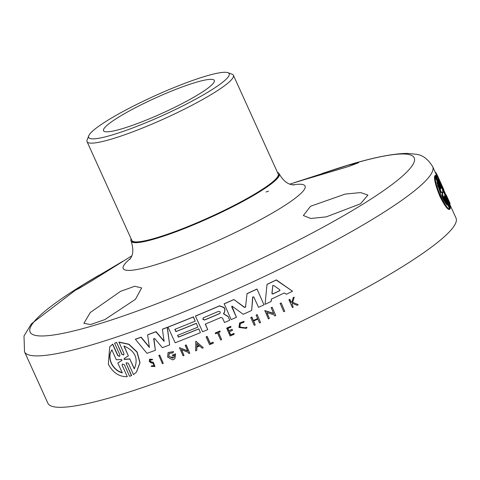 <?xml version="1.0" encoding="UTF-8"?>
<svg xmlns="http://www.w3.org/2000/svg" width="480" height="480" viewBox="0 0 480 480"><rect width="100%" height="100%" fill="white"/><g stroke="black" fill="none" stroke-linecap="round" stroke-linejoin="round"><path stroke-width="0.72" d="M131.49 375.678L126.342 363.858L131.628 375.516L129.594 376.308L124.302 364.65L122.268 364.092L122.16 365.352L127.302 376.686C119.286 376.92 112.962 372.744 108.324 364.176L109.71 346.776L112.596 344.268L117.738 355.596L119.31 356.322M122.166 365.352L127.302 376.686M109.854 346.614L112.734 344.106L117.876 355.434M117.738 355.602L119.766 356.16L119.88 354.9L114.588 343.236L116.628 342.444L121.914 354.102L123.396 354.978M116.628 342.444L121.776 354.264L123.828 354.81L123.942 353.538L118.944 342.048L128.928 344.202L137.13 351.978L140.01 362.664L136.584 371.892M280.182 303.402A224.088 30.72 -24.4 0 0 281.172 302.934L284.73 311.244A224.73 30.81 155.6 0 1 283.74 311.718L280.182 303.402M158.856 355.404A224.088 30.72 -24.4 0 0 159.72 355.086L163.284 363.384A224.73 30.81 155.6 0 1 162.426 363.708L158.856 355.404M206.076 336.93L206.202 336.78A224.088 30.72 -24.4 0 0 207.138 336.396L210.306 343.38A224.088 30.72 -24.4 0 0 213.126 342.204L213.342 343.122A224.73 30.81 155.6 0 1 209.592 344.682L206.076 336.93A224.73 30.81 -24.4 0 0 207.012 336.546L210.18 343.53A224.73 30.81 155.6 0 0 212.994 342.354L213.126 342.204M215.244 333.096L215.376 332.946A224.088 30.72 -24.4 0 0 220.02 330.978L220.188 331.782A224.73 30.81 155.6 0 1 218.394 332.544L221.61 339.642A224.73 30.81 155.6 0 1 220.68 340.038L217.464 332.94A224.73 30.81 155.6 0 1 215.544 333.75L215.244 333.096A224.73 30.81 -24.4 0 0 219.894 331.128L220.188 331.782M218.556 332.478L221.61 339.642M239.604 322.98L244.14 321.318L243.798 322.338L240.294 323.532L239.778 327.108L245.694 327.834L246.108 327.222L246.912 327.618L246.39 328.386L238.95 327.468L239.604 322.98L244.008 321.474L243.798 322.338M240.36 323.46L239.904 326.952L245.304 328.182M246.108 327.222L247.044 327.462L246.39 328.386M292.68 302.304L298.182 304.668L292.68 302.304L294.228 297.132A224.088 30.72 -24.4 0 1 293.262 297.6L291.846 302.034A224.73 30.81 155.6 0 1 291.042 302.43L289.68 299.436A224.73 30.81 155.6 0 1 288.924 299.802L289.068 299.634A224.088 30.72 -24.4 0 0 289.824 299.268L291.18 302.262A224.088 30.72 -24.4 0 0 291.882 301.92M292.452 303.078L292.098 304.272L293.196 307.188A224.73 30.81 155.6 0 1 292.44 307.548L288.924 299.802M150.336 359.838L150.27 360.996L151.176 361.776L153.354 362.358L154.944 366.486L151.164 366.39L151.944 365.676L154.086 365.988L153.126 363.42L150.846 362.766L149.274 361.386L149.502 359.178L152.646 359.352L152.004 359.982L150.264 359.916L150.138 361.152L151.044 361.932L153.222 362.514L154.812 366.642M149.496 359.178L152.646 359.352M229.368 331.74L230.76 334.812A224.088 30.72 -24.4 0 0 234.006 333.402L234.186 334.242A224.73 30.81 155.6 0 1 230.088 336.018L226.698 328.116A224.088 30.72 -24.4 0 0 230.802 326.34L230.97 327.144L230.802 326.34M227.892 328.482L228.9 330.708A224.088 30.72 -24.4 0 0 232.146 329.304L232.446 330.408A224.73 30.81 155.6 0 1 229.2 331.812L230.634 334.962A224.73 30.81 -24.4 0 0 233.874 333.558L234.186 334.242M251.85 317.01L251.718 317.166A224.73 30.81 155.6 0 1 250.752 317.604L250.884 317.448A224.088 30.72 -24.4 0 0 251.85 317.01L253.416 320.466A224.088 30.72 -24.4 0 0 257.598 318.57M253.416 320.466L253.284 320.622A224.73 30.81 -24.4 0 0 257.634 318.648L256.2 315.036A224.088 30.72 -24.4 0 0 257.172 314.598L260.556 322.506A224.73 30.81 155.6 0 1 259.584 322.944L257.844 319.11A224.73 30.81 155.6 0 1 253.488 321.078L255.234 324.918A224.73 30.81 155.6 0 1 254.268 325.356L250.752 317.604M253.656 321.006L255.234 324.918M196.938 346.938L196.764 350.4A224.73 30.81 155.6 0 1 195.642 350.856L195.78 341.16L203.322 347.736A224.73 30.81 -24.4 0 1 202.194 348.198L199.62 345.954A224.73 30.81 155.6 0 1 196.812 347.094L196.764 350.4M195.78 341.16L203.322 347.736M181.578 349.668L184.014 355.47A224.73 30.81 155.6 0 1 183.12 355.818L179.424 347.67L187.788 351.132L185.19 345.402A224.73 30.81 -24.4 0 0 186.078 345.048L189.774 353.202A224.73 30.81 155.6 0 1 188.886 353.55L188.4 352.488L181.338 349.566L184.014 355.47M179.424 347.67L187.914 350.982M185.19 345.402L185.316 345.252A224.088 30.72 -24.4 0 0 186.204 344.898L189.774 353.202M266.934 312.624L269.37 318.456A224.73 30.81 155.6 0 1 268.392 318.906L264.828 310.596L273.768 313.38M264.696 310.758L273.63 313.542L271.17 307.65A224.088 30.72 -24.4 0 0 272.148 307.194L275.706 315.504A224.73 30.81 155.6 0 1 274.728 315.96L274.248 314.898L266.694 312.552L269.37 318.456M172.362 355.218L172.494 355.062A224.088 30.72 -24.4 0 0 175.596 353.874L174.948 358.566L175.47 354.024A224.73 30.81 155.6 0 1 172.362 355.218L172.734 356.034A224.73 30.81 -24.4 0 0 174.516 355.35L173.898 357.642L168.78 356.58L169.128 353.442L172.842 352.932L173.562 351.63L172.842 352.932M174.948 358.566L174.096 359.31A224.73 30.81 155.6 0 1 172.608 359.88L167.574 357.036L168.084 352.512L173.562 351.63M169.206 353.358L168.906 356.43L172.95 358.248M267.006 284.436L267.144 284.274A224.088 30.72 -24.4 0 0 276.336 279.894L292.56 291.246A224.73 30.81 155.6 0 1 286.296 294.282L284.358 292.938A224.73 30.81 155.6 0 1 271.38 299.112L271.158 301.482A224.73 30.81 155.6 0 1 265.056 304.338L267.006 284.436A224.73 30.81 -24.4 0 0 276.198 280.062L292.56 291.246M271.518 298.95L271.158 301.482M175.002 329.268L176.01 331.488A224.088 30.72 -24.4 0 0 196.356 323.286L197.904 327.12L196.356 323.286M177.72 335.256L178.512 337.008A224.088 30.72 -24.4 0 0 198.864 328.812L200.412 332.658A224.73 30.81 155.6 0 1 175.158 342.78L168.054 327.12A224.73 30.81 -24.4 0 0 193.308 316.998L195.186 321.138A224.73 30.81 155.6 0 1 174.834 329.334L175.878 331.638A224.73 30.81 -24.4 0 0 196.23 323.436M168.054 327.12L168.186 326.97A224.088 30.72 -24.4 0 0 193.44 316.848L195.186 321.138M195.462 316.11L195.588 315.96A224.088 30.72 -24.4 0 0 219.606 305.79L224.112 307.482L224.922 309.264L224.706 311.616L223.722 313.8L228.174 316.464L229.692 320.25A224.73 30.81 155.6 0 1 224.514 322.494L222.522 318.102L220.902 317.484A224.73 30.81 155.6 0 1 205.254 324.126L207.75 329.616A224.73 30.81 155.6 0 1 202.566 331.776L195.462 316.11A224.73 30.81 -24.4 0 0 219.48 305.94L223.986 307.632L224.79 309.414L224.58 311.766L223.752 313.236M205.422 324.054L207.75 329.616M153.9 338.46L155.364 350.298A224.73 30.81 -24.4 0 1 147.012 353.346L135.384 339.306A224.73 30.81 -24.4 0 0 140.976 337.302L149.376 347.388L147.618 334.872A224.73 30.81 -24.4 0 0 155.916 331.776L164.094 341.352L162.408 329.304A224.73 30.81 -24.4 0 0 167.232 327.438L169.656 344.91A224.73 30.81 155.6 0 1 162.378 347.682L154.752 338.586L153.708 338.976L155.364 350.298M135.384 339.306L135.516 339.15A224.088 30.72 -24.4 0 0 141.108 337.146L149.508 347.238M147.618 334.872L147.75 334.716A224.088 30.72 -24.4 0 0 156.048 331.62L164.226 341.202M162.408 329.304L162.54 329.148A224.088 30.72 -24.4 0 0 167.364 327.288L169.656 344.91M231.888 306.228L236.442 317.292A224.73 30.81 155.6 0 1 231.156 319.614L224.178 303.798A224.088 30.72 -24.4 0 0 233.886 299.52L244.5 307.26L245.808 306.672M245.49 307.266L247.05 293.592A224.088 30.72 -24.4 0 0 257.01 289.014L263.976 304.836A224.73 30.81 155.6 0 1 258.528 307.35L253.818 296.958L252.666 297.192L251.658 310.482A224.73 30.81 155.6 0 1 243.198 314.292L232.08 306.12L231.726 306.9L236.442 317.292M252.882 296.784L251.658 310.482M331.746 170.346A210.858 28.908 155.6 0 1 331.758 170.34C365.046 159.234 390.222 153.582 407.286 153.396L415.836 154.23C422.322 154.83 427.932 158.964 432.678 166.626A224.088 30.72 155.6 0 1 379.104 215.256A224.088 30.72 155.6 0 1 160.278 321.222A224.088 30.72 155.6 0 1 24.528 351.768L47.856 403.182A224.088 30.72 -24.4 0 0 183.6 372.642A224.088 30.72 -24.4 0 0 402.432 266.676A224.088 30.72 -24.4 0 0 456 218.04L448.824 202.248L449.4 201.96L446.286 195.072L445.986 195.216M437.454 177.342L436.362 174.99A224.088 30.72 -24.4 0 0 436.074 174.114A224.088 30.72 -24.4 0 0 436.062 174.09L436.638 173.808A224.73 30.81 -24.4 0 1 436.656 173.85L443.76 189.51A224.73 30.81 -24.4 0 1 443.814 189.63L443.58 189.75M444.654 197.868C444.024 196.134 444.102 195.96 444.876 197.34C444.102 195.96 444.024 196.134 444.654 197.868L449.79 209.196L449.19 209.496C447.276 209.322 444.204 204.99 439.968 196.506C436.26 187.476 434.43 181.002 434.484 177.078L435.09 176.784L440.226 188.112C441.012 189.492 441.084 189.318 440.448 187.59L440.448 187.59C441.084 189.318 441.012 189.492 440.232 188.112M434.862 176.892L434.562 176.226L435.33 175.476L440.616 187.134C441.378 188.526 441.432 188.358 440.772 186.63L435.636 175.308C437.058 174.222 449.838 202.38 450.342 207.72L445.2 196.398L444.894 196.548M435.048 175.614L435.636 175.308M448.05 200.214L448.512 199.98L446.766 196.164M445.044 196.89C444.39 195.162 444.444 194.994 445.2 196.398C444.444 194.994 444.39 195.162 445.044 196.89L450.33 208.548L449.79 209.184C447.894 209.016 444.822 204.684 440.592 196.194C436.884 187.17 435.048 180.702 435.09 176.784M224.454 314.154L223.59 313.95L223.62 313.386M168.084 352.512L173.43 351.78M118.068 117.504A60.822 8.34 155.6 0 1 177.462 88.74A60.822 8.34 155.6 0 1 214.308 80.454A60.822 8.34 155.6 0 1 199.77 93.654A60.822 8.34 155.6 0 1 140.376 122.412A60.822 8.34 155.6 0 1 103.53 130.704A60.822 8.34 155.6 0 1 118.068 117.504M135.45 299.316L104.778 319.626L90.582 324.558L83.88 323.352L90.3 312.498L120.57 291.33L134.73 286.26L141.636 287.94L135.45 299.316M131.736 255.87L92.238 280.56L79.458 288.186L74.484 290.658L83.16 284.766L122.82 261.294M360.516 203.796L326.238 216.876L310.764 218.484L303.366 215.532L310.512 206.28L345.126 194.088L360.684 192.588L367.914 195.09L360.516 203.796M303.84 179.58L347.544 165.438L358.638 162.666L348.99 166.398L303.012 180.048C290.754 183.828 291.03 183.672 303.84 179.58L296.874 181.872M447.282 205.182C445.608 203.676 443.562 200.388 441.162 195.336L436.89 182.268L441.348 192.102L442.416 192.084L442.824 195.348L447.282 205.182M443.022 192.354L442.428 189.288L437.952 179.418C441.624 185.43 445.086 193.068 448.344 202.332L443.868 192.456L442.83 192.012M204.54 320.04L202.866 319.374L203.496 317.742A224.73 30.81 -24.4 0 0 218.502 311.364C220.362 311.478 220.71 312.246 219.546 313.668A224.73 30.81 155.6 0 1 204.54 320.04L204.672 319.89A224.088 30.72 -24.4 0 0 219.672 313.512L220.014 313.32M202.992 319.224L204.672 319.89M272.862 285.462L272.652 285.852L273.582 285.408L279.828 289.788L279.684 290.724A224.73 30.81 155.6 0 1 272.7 294.048L271.908 293.556L272.79 285.54M272.79 285.69L272.046 293.388L272.838 293.886A224.088 30.72 -24.4 0 0 279.828 290.562L279.96 290.472M122.268 372.87C117.462 371.544 113.784 368.346 111.24 363.27C109.122 358.086 109.332 353.646 111.876 349.956L116.34 359.79L121.488 359.43L121.914 360.372L117.81 363.036L122.268 372.87M112.014 349.788C109.476 353.466 109.266 357.906 111.378 363.102C113.91 368.166 117.588 371.37 122.412 372.702M124.596 359.472L124.002 359.142L124.176 358.554L128.358 355.848L123.876 345.978C135.204 350.898 138.672 358.536 134.274 368.892L129.792 359.016L124.596 359.472L124.134 358.98L124.314 358.392M107.106 120.708A77.148 10.578 -24.4 0 0 88.734 135.81A77.148 10.578 -24.4 0 0 130.848 128.652A77.148 10.578 -24.4 0 0 210.738 90.45A77.148 10.578 -24.4 0 0 227.898 72.678A77.148 10.578 -24.4 0 0 177.786 86.046A77.148 10.578 -24.4 0 0 107.106 120.708M88.734 135.81L87.132 139.95A80.352 11.016 -24.4 0 0 87.054 141.66A80.352 11.016 -24.4 0 0 135.732 130.71A80.352 11.016 -24.4 0 0 214.194 92.712A80.352 11.016 -24.4 0 0 233.406 75.27A80.352 11.016 -24.4 0 0 232.068 74.202L227.898 72.678M277.488 172.464A81.336 11.148 155.6 0 1 279.096 173.616A81.336 11.148 155.6 0 1 259.656 191.28A81.336 11.148 155.6 0 1 180.186 229.758A81.336 11.148 155.6 0 1 130.956 240.816A81.336 11.148 155.6 0 1 131.142 238.848M87.054 141.66L131.856 240.42A80.352 11.016 -24.4 0 0 180.528 229.47A80.352 11.016 -24.4 0 0 258.996 191.472A80.352 11.016 -24.4 0 0 278.208 174.036L233.406 75.27M435.606 173.082L436.038 172.866A224.73 30.81 -24.4 0 0 435.114 171.996M436.506 173.868L436.038 172.866M436.362 174.99L436.938 174.708A224.73 30.81 -24.4 0 0 436.656 173.85M443.814 189.63L436.938 174.708M449.574 202.368L450.18 203.658L449.574 202.368L448.998 202.65M446.076 195.174L445.434 193.938M450.024 207.876L450.342 207.72M440.46 186.786L440.772 186.63C441.432 188.358 441.378 188.526 440.616 187.134M434.562 176.226L435.33 175.476M440.076 187.77L440.448 187.584L435.162 175.926M450.162 208.998L444.876 197.34L444.51 197.526M245.676 306.828L244.5 307.26M233.886 299.52L244.368 307.416M224.052 303.948A224.73 30.81 -24.4 0 0 233.754 299.67M257.01 289.014L263.976 304.836M246.918 293.748A224.73 30.81 -24.4 0 0 256.872 289.176M153.84 338.826L153.828 338.526M228.174 316.464L229.692 320.25M224.328 314.304L228.048 316.614M198.864 328.812L200.412 332.658M178.512 337.008L178.386 337.158A224.73 30.81 -24.4 0 0 198.738 328.962M197.904 327.12A224.73 30.81 155.6 0 1 177.552 335.322L178.386 337.158M272.148 307.194L275.706 315.504M271.032 307.812A224.73 30.81 -24.4 0 0 272.01 307.356M257.172 314.598L260.556 322.506M256.068 315.198A224.73 30.81 -24.4 0 0 257.04 314.754M251.718 317.166L253.284 320.622M226.572 328.266A224.73 30.81 -24.4 0 0 230.67 326.49M232.146 329.304L232.446 330.408M228.9 330.708L228.774 330.864A224.73 30.81 -24.4 0 0 232.014 329.454M230.97 327.144A224.73 30.81 155.6 0 1 227.724 328.554L228.774 330.864M151.164 366.39L151.812 365.832M292.098 304.272L293.196 307.188M298.038 304.836A224.73 30.81 155.6 0 1 297.048 305.316L292.308 303.246L291.954 304.44M294.228 297.132L292.536 302.472M293.118 297.768A224.73 30.81 -24.4 0 0 294.084 297.3M212.994 342.354L213.342 343.122M159.72 355.086L163.284 363.384M158.724 355.554A224.73 30.81 -24.4 0 0 159.588 355.236M281.172 302.934L284.73 311.244M280.044 303.564A224.73 30.81 -24.4 0 0 281.028 303.096M126.204 364.02L126.318 362.748L128.376 363.3L133.512 374.628L136.452 372.054L139.878 362.82L136.992 352.14L128.796 344.358L118.806 342.21M114.588 343.236L116.49 342.606M441.642 192.516L442.41 192.09M203.04 318.078L203.496 317.742M196.866 343.548L199.182 345.57A224.73 30.81 155.6 0 1 196.818 346.53L196.866 343.548M124.002 359.142L124.176 358.554M445.728 203.4L442.212 195.654L442.824 195.348M442.212 195.654L442.236 193.326L441.81 192.384L440.742 192.408L437.634 185.556M441.348 192.102L440.742 192.408M443.808 192.414L442.446 189.366M196.818 346.53L196.944 346.38A224.088 30.72 -24.4 0 0 199.104 345.504M196.992 343.398L196.944 346.38M122.052 360.21L117.81 363.036M129.792 359.016L134.4 368.712M124.11 346.032L128.358 355.848M129.93 358.854L124.728 359.31M322.422 173.412L331.758 170.34A210.858 28.908 155.6 0 1 363.774 203.634A210.858 28.908 155.6 0 1 91.92 326.04A210.858 28.908 155.6 0 1 80.532 286.32A210.858 28.908 155.6 0 1 93.798 278.286A210.858 28.908 155.6 0 1 93.804 278.28A210.858 28.908 155.6 0 1 93.81 278.28L80.394 286.41L31.446 323.784L24 335.982L24.528 351.768M292.632 184.902A99.852 13.692 155.6 0 1 281.208 207.738A99.852 13.692 155.6 0 1 164.52 261.906A99.852 13.692 155.6 0 1 130.524 258.438M279.096 173.616L279.264 173.976A81.336 11.154 155.6 0 1 259.824 191.64A81.336 11.154 155.6 0 1 180.348 230.118A81.336 11.154 155.6 0 1 131.112 241.176C135.534 254.448 129.966 258.342 129.828 259.458M266.046 191.976A99.852 13.692 155.6 0 1 268.482 191.184M447.636 199.176L448.05 198.972M442.836 193.026L442.236 193.326M432.678 166.626L436.074 174.114M279.264 173.976C286.338 186.036 292.932 184.416 293.868 185.046L293.862 185.046M130.956 240.816L131.112 241.176M449.604 203.946L450.18 203.664M98.976 275.226L93.798 278.286M289.908 184.122L294.186 182.712"/></g></svg>
